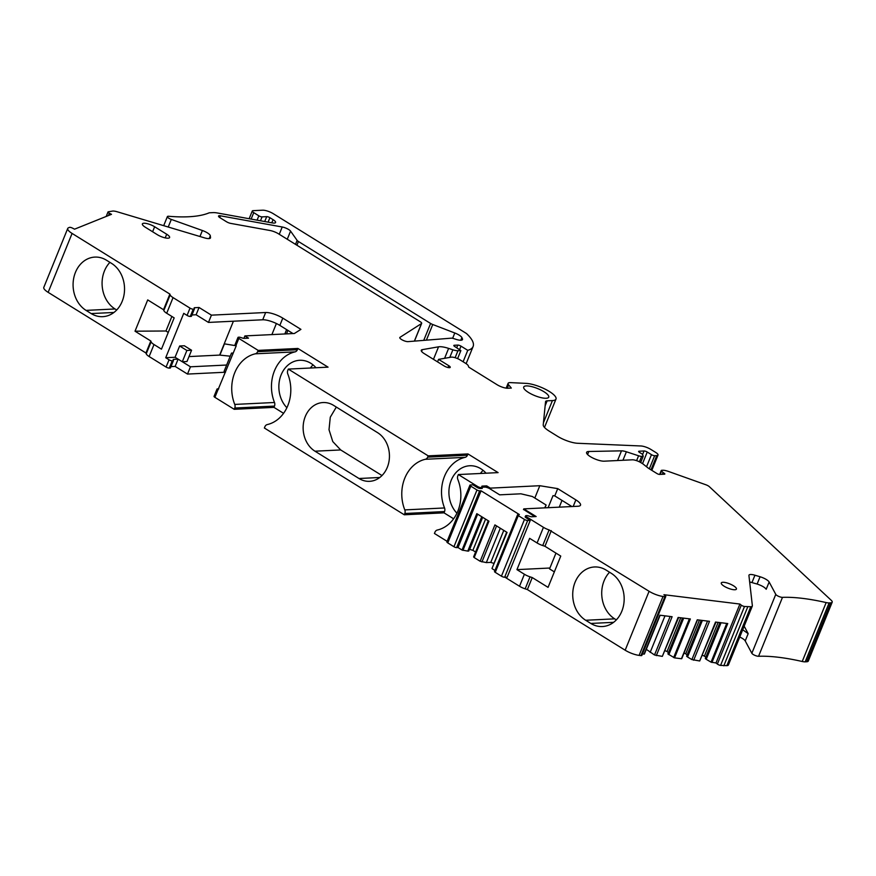 <?xml version="1.0" encoding="UTF-8"?>
<svg xmlns="http://www.w3.org/2000/svg" width="876" height="876" viewBox="0 0 876 876"><rect width="100%" height="100%" fill="white"/><g stroke="black" fill="none" stroke-linecap="round" stroke-linejoin="round"><path stroke-width="1.31" d="M482.063 487.22L484.669 487.1A4.095 1.15 -157.9 0 1 490.023 488.852L499.67 494.841L520.913 493.801L532.389 496.517L546.12 505.025L544.971 507.85M544.697 507.861L546.12 505.025M534.229 516.643A4.095 1.15 22.1 0 0 532.838 515.406L523.574 509.405M500.295 528.228L486.333 562.6L480.157 561.264L494.918 524.899L507.062 532.422L491.994 568.458M503.777 530.385L490.779 562.381L493.987 563.432L506.678 532.192M490.779 562.381L486.333 562.6M481.756 516.731L467.795 551.103L462.046 550.04L476.818 513.664L488.95 521.198L474.19 557.563L473.609 556.906L488.315 520.793M474.19 557.563L480.157 561.264M485.578 519.096L472.887 550.347L469.437 549.307M475.591 552.022L472.887 550.347M573.189 506.47L575.861 499.889A13.096 3.69 22.1 0 1 580.514 505.178A13.096 3.69 22.1 0 1 578.029 506.24L523.782 508.879L536.145 516.544L531.721 516.763A2.453 0.69 22.1 0 1 530.199 516.49L528.337 515.876A2.453 0.69 22.1 0 0 526.815 515.592L526.093 515.625A2.453 0.69 22.1 0 0 525.622 515.822A2.453 0.69 22.1 0 0 526.454 516.785L526.049 517.771A2.453 0.69 -157.9 0 1 525.162 516.763M526.038 517.76L530.254 520.377L507.215 577.109L504.642 577.24A2.453 0.69 -157.9 0 1 501.433 576.189L495.247 572.346L518.285 515.614L524.472 519.446L501.433 576.189M530.254 520.377L527.68 520.497A2.453 0.69 -157.9 0 1 524.472 519.446M470.806 486.158L447.767 542.901L453.943 546.734L476.982 489.991L470.806 486.158A2.453 0.69 -157.9 0 1 469.93 485.173A2.453 0.69 -157.9 0 1 470.39 484.965L472.963 484.844L477.19 487.461A2.453 0.69 -157.9 0 0 480.398 488.512L482.271 488.425L481.975 487.549M447.767 542.901A2.453 0.69 -157.9 0 1 446.891 541.905L469.93 485.173M482.479 517.179L468.726 551.048L467.795 551.103M482.665 517.3L469.678 549.296M453.943 546.734A2.048 0.58 22.1 0 0 456.615 547.61L458.028 547.544L462.046 550.04M458.028 547.544L481.066 490.801L519.359 514.551L517.946 514.617A2.048 0.58 22.1 0 0 517.563 514.781A2.048 0.58 22.1 0 0 518.285 515.614M492.29 568.798L494.962 570.451M517.563 514.781L494.524 571.524A2.048 0.58 22.1 0 0 495.247 572.346M476.982 489.991A2.048 0.58 22.1 0 0 479.654 490.867L481.066 490.801M233.41 321.207L219.657 355.087L188.986 356.587M219.657 355.087L230.235 356.193M225.526 372.169L224.114 371.282L231.494 353.094L233.312 353.006M232.917 353.981L231.494 353.094M170.995 366.606L175.134 366.409L178.091 359.138L182.307 361.755L186.884 350.477L191.559 350.247L186.982 361.525L182.307 361.755L190.453 366.803L226.643 365.029M163.812 310.542L170.163 294.905A8.18 2.31 22.1 0 0 173.054 297.61L190.015 308.133L187.07 315.415A2.453 0.69 22.1 0 0 187.07 315.415L183.741 313.345L165.717 357.715L175.069 357.266L178.091 359.138L173.667 359.346A2.453 0.69 22.1 0 0 173.196 359.543A2.453 0.69 22.1 0 0 173.196 359.729L173.437 360.419A2.453 0.69 22.1 0 1 173.437 360.594A2.453 0.69 22.1 0 1 172.977 360.792L172.244 360.824A2.453 0.69 22.1 0 1 169.046 359.784L166.09 367.055L149.128 356.532L154.001 344.531L161.458 349.163L174.16 317.879L166.703 313.258A8.18 2.31 -157.9 0 1 163.812 310.542L163.527 309.721L169.878 294.084L72.084 233.432A12.275 3.46 22.1 0 1 67.726 228.472A12.275 3.46 22.1 0 1 68.547 227.76L69.445 227.388A2.453 0.69 22.1 0 1 72.445 228.099L74.559 229.173L111.504 214.313L109.401 213.251A2.453 0.69 22.1 0 1 108.011 211.97A2.453 0.69 22.1 0 1 108.175 211.828L112.774 211.05A8.18 2.31 22.1 0 1 117.198 211.773L204.502 237.867A8.18 2.31 22.1 0 0 210.47 237.944A8.18 2.31 22.1 0 0 210.514 237.582L210.317 235.797A8.18 2.31 22.1 0 0 202.389 230.508L171.313 219.427A4.095 1.15 22.1 0 1 167.382 216.602A4.095 1.15 22.1 0 1 168.652 216.273A163.648 46.11 22.1 0 0 209.025 212.89A4.095 1.15 22.1 0 1 209.539 212.791L213.054 212.616A16.359 4.61 22.1 0 1 217.445 212.988L272.348 222.92A7.052 1.982 22.1 0 0 275.579 222.504A7.052 1.982 22.1 0 0 273.071 219.657L269.907 217.697A2.453 0.69 22.1 0 0 266.698 216.646L262.066 216.876A2.453 0.69 22.1 0 1 258.847 215.825L253.744 212.649A4.095 1.15 22.1 0 1 252.288 210.996A4.095 1.15 22.1 0 1 253.065 210.667L262.614 210.196A8.18 2.31 22.1 0 1 273.312 213.711L466.459 333.504A57.279 16.14 22.1 0 1 473.117 346.491A57.279 16.14 22.1 0 1 467.751 350.334L460.995 346.14A2.453 0.69 22.1 0 0 457.787 345.089L454.283 345.264A2.453 0.69 22.1 0 0 453.823 345.462A2.453 0.69 22.1 0 0 454.535 346.359L460.864 350.586L457.951 350.728A8.18 2.31 22.1 0 1 452.881 349.798L448.621 348.396A14.728 4.15 22.1 0 0 438.548 346.819L422.287 349.655A8.18 2.31 22.1 0 0 421.268 350.258A8.18 2.31 22.1 0 0 424.17 353.565L444.099 365.927A4.095 1.15 22.1 0 0 444.121 365.938A4.095 1.15 22.1 0 0 447.932 367.504A4.095 1.15 22.1 0 0 450.231 367.351A4.095 1.15 22.1 0 0 448.775 365.697L438.569 359.368L437.551 361.865M187.07 315.415A2.453 0.69 22.1 0 0 190.267 316.455L190.99 316.422A2.453 0.69 22.1 0 0 191.461 316.225A2.453 0.69 22.1 0 0 191.45 316.05M191.964 314.966L196.104 314.758L208.466 322.423L211.423 315.152L199.06 307.487L194.636 307.706A2.453 0.69 22.1 0 0 194.165 307.903A2.453 0.69 22.1 0 0 194.176 308.078L194.406 308.768A2.453 0.69 22.1 0 1 194.406 308.954A2.453 0.69 22.1 0 1 193.946 309.151L193.224 309.184A2.453 0.69 22.1 0 1 190.015 308.133M293 333.559L279.838 325.401A13.096 3.69 22.1 0 0 262.712 319.784L208.466 322.423M236.202 345.889L217.883 390.072A2.453 0.69 22.1 0 1 217.85 390.05L214.905 397.332L234.22 409.311L234.746 408.03A4.095 3.351 87.2 0 0 234.746 404.427A36.004 29.532 87.2 0 1 234.735 372.749A36.004 29.532 87.2 0 1 255.299 353.816L295.037 351.878A4.095 3.351 87.2 0 0 297.38 349.732L297.895 348.451L258.146 350.389L238.83 338.41L235.874 345.681A2.453 0.69 22.1 0 0 235.896 345.702L236.202 345.889M243.889 338.366L244.886 335.913L248.51 338.158L244.086 338.366A2.453 0.69 22.1 0 1 242.564 338.092L240.692 337.479A2.453 0.69 22.1 0 0 239.17 337.194L238.447 337.227A2.453 0.69 22.1 0 0 237.987 337.435A2.453 0.69 22.1 0 0 238.83 338.41M244.886 335.913L294.391 333.493L300.928 329.376L282.795 318.13A13.096 3.69 22.1 0 0 265.658 312.513L211.423 315.152M271.889 334.588L276.389 323.518M224.234 343.819L235.951 345.735M175.134 366.409L187.497 374.074L190.453 366.803M225.504 372.223L187.497 374.074M191.559 350.247L184.332 345.757L179.657 345.987L175.069 357.266M169.046 359.784L165.717 357.715M196.104 314.758L199.06 307.487M218.737 388.878A2.453 0.69 22.1 0 0 218.201 388.845L217.478 388.878A2.453 0.69 22.1 0 0 217.007 389.075A2.453 0.69 22.1 0 0 217.85 390.05M237.987 337.435L235.031 344.706A2.453 0.69 22.1 0 0 235.874 345.681M297.38 349.732L257.632 351.67A4.095 3.351 87.2 0 1 255.299 353.816M257.632 351.67L258.146 350.389M549.909 568.02L516.939 569.63L529.641 538.346L537.097 542.978L543.448 527.33L526.454 516.785M543.448 527.33A8.18 2.31 22.1 0 0 549.088 529.914L649.094 591.289A12.275 3.46 22.1 0 0 663.033 596.457L664.895 596.687A2.453 0.69 22.1 0 0 665.782 596.512A2.453 0.69 22.1 0 0 665.333 595.811L663.942 594.705L739.913 604.057L741.293 605.152A2.453 0.69 22.1 0 0 744.501 606.477L750.776 606.729A8.18 2.31 22.1 0 0 752.32 606.072A8.18 2.31 22.1 0 0 752.364 605.71L748.925 575.521A8.18 2.31 22.1 0 1 748.969 575.16A8.18 2.31 22.1 0 1 754.937 575.225L760.072 576.758A8.18 2.31 22.1 0 1 769.15 582.003L775.775 594.366A4.095 1.15 22.1 0 0 778.633 596.37A4.095 1.15 22.1 0 0 782.487 597.355A122.739 34.58 22.1 0 1 826.156 602.568A8.18 2.31 22.1 0 0 829.123 602.907L830.645 602.83A8.18 2.31 22.1 0 0 832.2 602.173A8.18 2.31 22.1 0 0 831.236 600.301L709.33 486.662A4.095 1.15 22.1 0 0 705.87 484.767L668.432 471.43A8.18 2.31 22.1 0 0 662.705 470.259L661.719 470.313A2.453 0.69 22.1 0 0 661.26 470.511A2.453 0.69 22.1 0 0 661.544 471.069L663.044 472.482A2.048 0.58 22.1 0 0 663.537 472.843L664.107 473.193A2.048 0.58 22.1 0 1 664.84 474.025A2.048 0.58 22.1 0 1 664.446 474.19L659.628 474.42A2.048 0.58 22.1 0 1 656.956 473.544L649.171 468.715A8.18 2.31 22.1 0 1 647.769 467.74L643.334 464.214A4.095 1.15 22.1 0 0 642.634 463.722L640.86 462.627A6.548 1.84 22.1 0 0 632.297 459.812L604.21 461.181A10.589 2.989 22.1 0 1 592.68 457.929A10.589 2.989 22.1 0 1 586.591 452.355A10.589 2.989 22.1 0 1 588.814 451.49L621.489 450.844A8.18 2.31 22.1 0 1 626.395 451.786L638.582 455.783A4.906 1.38 22.1 0 0 641.626 456.341L643.214 456.265L642.535 454.283L639.524 452.41A2.453 0.69 22.1 0 1 638.648 451.414A2.453 0.69 22.1 0 1 639.119 451.217L644.024 450.976A2.453 0.69 22.1 0 1 647.233 452.027L651.459 454.655A2.453 0.69 22.1 0 0 654.668 455.706L656.77 455.597A6.548 1.84 22.1 0 0 658.018 455.071A6.548 1.84 22.1 0 0 655.697 452.421L650.956 449.487A8.18 2.31 22.1 0 0 640.86 445.972L577.678 443.278A16.37 4.61 22.1 0 1 557.486 436.259L549.132 431.069A16.37 4.61 22.1 0 1 543.23 424.838L545.551 401.69A8.18 2.31 22.1 0 1 545.595 401.504A8.18 2.31 22.1 0 1 547.15 400.836L552.428 400.584A18.823 5.3 22.1 0 0 555.997 399.062A18.823 5.3 22.1 0 0 546.23 389.7A18.823 5.3 22.1 0 0 526.213 383.381L510.544 382.626A9.001 2.54 22.1 0 0 508.102 383.349A9.001 2.54 22.1 0 0 508.627 384.849L511.31 388.068L507.806 388.232A8.18 2.31 22.1 0 1 497.097 384.728L468.759 367.143L468.342 365.927A8.18 2.31 22.1 0 0 465.452 363.222L460.152 359.937A6.548 1.84 22.1 0 0 451.173 357.167L438.569 359.368M170.163 294.905L169.878 294.084M297.895 348.451L328.051 367.154L288.303 369.092L428.2 455.859L467.948 453.921L498.105 472.613L458.356 474.551L477.672 486.541A2.453 0.69 22.1 0 0 480.858 487.582L481.592 487.538A2.453 0.69 22.1 0 0 482.052 487.341A2.453 0.69 22.1 0 0 482.052 487.165L481.811 486.476A2.453 0.69 22.1 0 1 481.811 486.3A2.453 0.69 22.1 0 1 482.271 486.092L481.953 486.892M486.695 485.884L482.271 486.092M534.82 498.028L539.813 485.709L490.319 488.129L486.706 485.884L486.136 487.264M539.813 485.709L557.727 488.633L575.861 499.889M453.845 338.629A4.095 1.15 22.1 0 0 451.228 338.169L408.052 341.629A4.906 1.38 22.1 0 1 402.686 340.162A4.906 1.38 22.1 0 1 399.795 337.545A4.906 1.38 22.1 0 1 399.982 337.337L421.509 323.54A4.095 1.15 22.1 0 0 421.663 323.364A4.095 1.15 22.1 0 0 420.217 321.711L278.502 233.815A8.18 2.31 22.1 0 0 269.994 230.498L230.749 223.402A4.095 1.15 22.1 0 1 226.49 221.737L219.986 217.708A4.095 1.15 22.1 0 1 218.529 216.054A4.095 1.15 22.1 0 1 220.413 215.814L282.225 226.994A6.132 1.73 22.1 0 1 290.569 231.122L297.128 240.396A4.095 1.15 22.1 0 0 298.431 241.491L430.598 323.463A4.095 1.15 22.1 0 0 432.755 324.514L454.797 332.99A8.18 2.31 22.1 0 1 461.904 337.589L462.495 338.99A8.18 2.31 22.1 0 1 462.495 339.56A8.18 2.31 22.1 0 1 455.87 339.297L453.845 338.629M157.341 234.691A8.18 2.31 22.1 0 0 164.973 237.834A8.18 2.31 22.1 0 0 169.594 237.538A8.18 2.31 22.1 0 0 166.692 234.231L154.636 226.753A8.18 2.31 22.1 0 0 146.993 223.61A8.18 2.31 22.1 0 0 142.372 223.906A8.18 2.31 22.1 0 0 145.285 227.213L157.341 234.691M733.53 585.792A8.18 2.31 22.1 0 0 725.897 582.649A8.18 2.31 22.1 0 0 721.277 582.934A8.18 2.31 22.1 0 0 724.178 586.241A8.18 2.31 22.1 0 0 731.821 589.384A8.18 2.31 22.1 0 0 736.431 589.099A8.18 2.31 22.1 0 0 733.53 585.792M543.941 391.714A13.501 3.8 22.1 0 0 526.268 385.922A13.501 3.8 22.1 0 0 523.717 387.017A13.501 3.8 22.1 0 0 528.502 392.47A13.501 3.8 22.1 0 0 546.175 398.262A13.501 3.8 22.1 0 0 548.726 397.178A13.501 3.8 22.1 0 0 543.941 391.714M516.939 569.63L524.395 574.251A8.18 2.31 22.1 0 0 530.035 576.835L532.247 577.558L527.374 589.559L525.162 588.836A8.18 2.31 22.1 0 1 519.523 586.252L504.959 577.218M527.374 589.559L625.168 650.211A12.275 3.46 22.1 0 0 639.108 655.379L663.033 596.457M532.247 577.558L548.058 587.358L560.76 556.085L544.949 546.274L551.3 530.637M606.072 570.068A28.229 23.148 -92.8 0 0 594.508 566.969A28.229 23.148 -92.8 0 0 573.167 589.077A28.229 23.148 -92.8 0 0 585.694 620.263L590.818 623.449A28.229 23.148 -92.8 0 0 602.381 626.548A28.229 23.148 -92.8 0 0 623.723 604.44A28.229 23.148 -92.8 0 0 611.196 573.254L606.072 570.068M665.782 596.512L641.856 655.423A2.453 0.69 22.1 0 1 640.969 655.609L639.108 655.379M716.02 622.113L699.694 660.975L691.887 659.584L707.523 621.073M682.524 617.996L667.917 653.956L674.553 657.876L681.451 658.73L697.252 619.814L709.483 621.314L693.683 660.23M646.302 649.324L654.514 654.985L662.322 656.376L678.123 617.46L690.354 618.96L674.553 657.876M642.469 653.934L644.079 654.131L659.88 615.215L672.111 616.715L656.31 655.631M752.32 606.072L728.394 664.993A8.18 2.31 22.1 0 1 726.85 665.65L720.576 665.399A2.453 0.69 22.1 0 1 717.367 664.074L715.988 662.979L739.913 604.057M715.988 662.979L711.038 662.147L706.22 659.289L721.058 622.737M699.705 660.975L715.506 622.059L727.737 623.559L711.936 662.475M644.079 654.131L660.055 615.237M650.156 652.39L664.993 615.839M662.322 656.376L678.648 617.514M680.74 617.777L667.041 651.525L665.158 650.737M667.041 651.525L668.454 652.642M668.848 654.69L683.685 618.138M681.451 658.73L697.427 619.825M684.003 653.102L685.733 653.825L699.431 620.077M685.733 653.825L687.145 654.941M702.377 620.438L687.529 656.989L686.609 656.255L701.205 620.296M687.529 656.989L691.887 659.584M718.123 622.376L704.413 656.124L702.53 655.336M704.413 656.124L705.826 657.241M706.22 659.289L705.3 658.555L719.897 622.595M723.817 665.804L747.743 606.882M769.15 582.003L766.193 589.274C764.77 587.314 761.748 585.573 757.116 584.04L749.659 581.938M832.2 602.173L808.274 661.095A8.18 2.31 22.1 0 1 806.719 661.752L805.197 661.829A8.18 2.31 22.1 0 1 802.23 661.49A122.739 34.58 22.1 0 0 758.561 656.277A4.095 1.15 22.1 0 1 754.707 655.281A4.095 1.15 22.1 0 1 751.849 653.288L745.224 640.925A8.18 2.31 22.1 0 0 739.749 637.038M744.162 626.165L748.17 633.655L742.695 629.767M640.674 462.506L643.214 456.265M457.611 358.613L460.864 350.586M463.108 361.766L467.751 350.334M67.726 228.472L43.8 287.394A12.275 3.46 22.1 0 0 48.158 292.354L72.084 233.432M163.527 309.721L147.715 299.91L135.013 331.194L150.825 340.994L145.953 353.006L48.158 292.354M111.559 263.38A28.229 23.148 87.2 0 1 124.085 294.555A28.229 23.148 87.2 0 1 102.744 316.663A28.229 23.148 87.2 0 1 91.181 313.575L86.056 310.389A28.229 23.148 87.2 0 1 73.529 279.203A28.229 23.148 87.2 0 1 94.871 257.095A28.229 23.148 87.2 0 1 106.434 260.194L111.559 263.38M145.953 353.006L146.237 353.827L151.11 341.826L150.825 340.994M146.237 353.827A8.18 2.31 22.1 0 0 149.128 356.532M151.11 341.826A8.18 2.31 22.1 0 0 154.001 344.531M166.09 367.055A2.453 0.69 22.1 0 0 169.298 368.106L170.021 368.073A2.453 0.69 22.1 0 0 170.481 367.865A2.453 0.69 22.1 0 0 170.481 367.69M217.007 389.075L214.062 396.357A2.453 0.69 22.1 0 0 214.905 397.332M234.746 404.427L274.484 402.489A4.095 3.351 87.2 0 1 274.495 406.092L273.969 407.373L234.22 409.311M274.484 402.489A36.004 29.532 87.2 0 1 295.037 351.878M273.969 407.373L283.572 413.33M286.89 407.723A27.003 22.141 87.2 0 1 279.948 378.377A27.003 22.141 87.2 0 1 299.691 360.288A27.003 22.141 87.2 0 1 310.761 363.255A27.003 22.141 87.2 0 1 315.995 367.745M467.948 453.921L467.434 455.191L427.685 457.141A4.095 3.351 87.2 0 1 425.342 459.287A36.004 29.532 87.2 0 0 404.778 478.208A36.004 29.532 87.2 0 0 404.8 509.898L444.537 507.96A4.095 3.351 87.2 0 1 444.537 511.562L444.022 512.843L404.274 514.781L264.377 428.014L264.891 426.732A4.095 3.351 87.2 0 1 267.235 424.586A36.004 29.532 87.2 0 0 287.799 405.654A36.004 29.532 87.2 0 0 287.788 373.964A4.095 3.351 87.2 0 1 287.788 370.373L288.303 369.092M427.685 457.141L428.2 455.859M404.8 509.898A4.095 3.351 87.2 0 1 404.8 513.5L404.274 514.781M314.977 451.195A25.776 21.144 87.2 0 1 305.286 416.505A25.776 21.144 87.2 0 1 323.025 402.544A25.776 21.144 87.2 0 1 333.581 405.369L377.6 432.667A25.776 21.144 87.2 0 1 387.291 467.368A25.776 21.144 87.2 0 1 369.552 481.329A25.776 21.144 87.2 0 1 358.996 478.504L314.977 451.195L340.698 449.946L332.781 441.581L329.015 429.722L330.285 417.206L336.318 407.066M467.434 455.191A4.095 3.351 87.2 0 1 465.09 457.349A36.004 29.532 87.2 0 0 444.537 507.96M444.022 512.843L453.615 518.789M456.933 513.194A27.003 22.141 87.2 0 1 450.001 483.848A27.003 22.141 87.2 0 1 469.744 465.758A27.003 22.141 87.2 0 1 480.804 468.726A27.003 22.141 87.2 0 1 486.049 473.204M447.121 541.346L434.43 533.473L434.945 532.203A4.095 3.351 87.2 0 1 437.288 530.046A36.004 29.532 87.2 0 0 457.852 511.124A36.004 29.532 87.2 0 0 457.83 479.435A4.095 3.351 87.2 0 1 457.83 475.832L458.356 474.551M477.694 486.552L477.3 487.527M460.82 340.227L461.904 337.589M462.101 339.976L462.495 338.99M186.884 350.477L179.657 345.987M171.871 316.455L165.969 330.997L168.258 332.42M165.969 330.997L135.013 331.194M523.487 509.613L523.782 508.879M537.097 542.978A8.18 2.31 22.1 0 0 542.737 545.551L544.949 546.274M490.023 488.852L490.319 488.129M548.113 507.697L553.019 495.63L554.771 495.915L557.727 488.633M571.897 506.536L554.771 495.915M554.355 571.875L549.548 568.896L555.964 553.106M609.554 572.225A28.229 23.148 -92.8 0 0 614.678 618.839L616.332 619.869M109.916 262.351A28.229 23.148 -92.8 0 0 115.041 308.965L86.056 310.389M116.694 309.995L115.041 308.965M313.039 364.887A27.003 22.141 -92.8 0 0 310.378 368.019M340.698 449.946L381.98 475.548M483.092 470.357A27.003 22.141 -92.8 0 0 480.431 473.478M559.271 507.149L562.009 500.404M496.572 525.918L481.942 561.943M527.68 520.497L504.642 577.24M477.639 514.179L462.944 550.38M456.615 547.61L479.654 490.867M286.496 333.876L287.908 330.405M284.831 333.964L286.605 329.595M166.703 313.258L173.054 297.61M190.267 316.455L193.224 309.184M190.99 316.422L193.946 309.151M194.308 308.494L194.636 307.706M262.712 319.784L265.658 312.513M279.838 325.401L282.795 318.13M519.523 586.252L524.395 574.251M525.162 588.836L530.035 576.835M625.168 650.211L649.094 591.289M640.969 655.609L664.895 596.687M654.514 654.985L670.151 616.474M673.655 657.548L689.379 618.839M711.038 662.147L726.752 623.438M717.367 664.074L741.293 605.152M720.576 665.399L744.501 606.477M726.85 665.65L750.776 606.729M751.98 582.496L754.937 575.225M745.224 640.925L748.17 633.655M751.849 653.288L775.775 594.366M758.561 656.277L782.487 597.355M802.23 661.49L826.156 602.568M805.197 661.829L829.123 602.907M806.719 661.752L830.645 602.83M660.197 474.398L661.544 471.069M662.311 474.288L663.044 472.482M662.957 474.255L663.537 472.843M663.69 474.223L664.107 473.193M587.588 454.524L588.814 451.49M617.558 460.535L621.489 450.844M622.945 460.272L626.395 451.786M636.611 460.645L638.582 455.783M639.403 461.816L641.626 456.341M638.845 451.885L639.119 451.217M642.601 454.48L644.024 450.976M642.524 463.656L647.233 452.027M646.543 466.766L651.459 454.655M649.346 468.824L654.668 455.706M650.988 469.843L656.77 455.597M545.135 405.785L547.15 400.836M543.448 422.714L552.428 400.584M507.248 388.243L508.627 384.849M448.775 365.697L448.03 367.526M421.575 351.407L422.287 349.655M433.456 359.335L438.548 346.819M444.592 358.317L448.621 348.396M449.793 357.408L452.881 349.798M455.126 357.704L457.951 350.728M454.02 345.932L454.283 345.264M456.692 347.794L457.787 345.089M459.55 349.71L460.995 346.14M251.127 219.077L253.744 212.649M257.084 220.161L258.847 215.825M260.479 220.774L262.066 216.876M264.716 221.54L266.698 216.646M268.1 222.154L269.907 217.697M271.79 222.811L273.071 219.657M168.225 227.026L171.313 219.427M199.958 236.509L202.389 230.508M210.251 238.228L210.514 237.582M108.471 215.54L109.401 213.251M169.298 368.106L172.244 360.824M170.021 368.073L172.977 360.792M173.339 360.135L173.667 359.346M274.495 406.092L234.746 408.03M444.537 511.562L404.8 513.5M414.37 341.125L421.509 323.54M219.712 217.533L220.413 215.814M279.258 234.297L282.225 226.994M287.262 239.257L290.569 231.122M295.508 244.371L297.128 240.396M296.909 245.236L298.431 241.491M423.732 340.37L430.598 323.463M426.393 340.162L432.755 324.514M452.64 338.3L454.797 332.99M542.737 545.551L549.088 529.914M757.116 584.04L760.072 576.758M209.189 238.579L210.317 235.797M480.858 487.582L480.486 488.512M481.209 488.48L481.592 487.538M165.214 237.889L166.692 234.231M152.599 231.757L154.636 226.753M614.678 618.85L585.694 620.263M613.594 622.332L590.818 623.449M113.946 312.458L91.192 313.575M425.342 459.287L465.09 457.349M379.79 477.486L358.996 478.504M224.464 343.852L219.898 355.098M488.271 520.771L473.609 556.906M191.461 316.225L194.406 308.954M644.375 654.065L660.143 615.237M681.747 658.664L697.515 619.836M659.672 474.42L661.26 470.511M651.81 470.357L658.018 455.071M544.489 427.411L555.997 399.062M506.164 388.134L508.102 383.349M466.141 363.671L473.117 346.491M249.145 218.726L252.288 210.996M163.692 225.669L167.382 216.602M106.193 216.449L108.011 211.97M170.481 367.865L173.437 360.594M414.457 341.114L421.663 323.364M525.622 515.822L525.293 516.632M482.052 487.341L481.603 488.458"/></g></svg>
